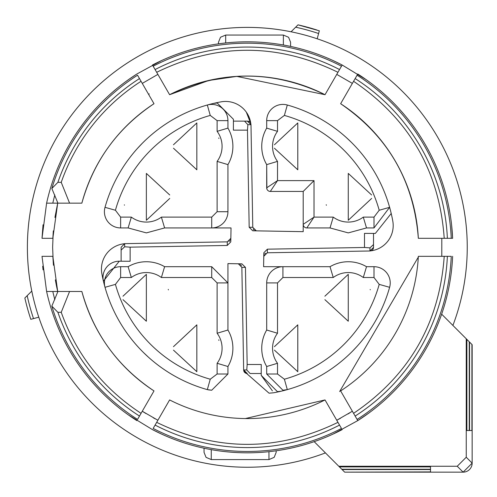 <?xml version="1.0" encoding="UTF-8"?>
<svg xmlns="http://www.w3.org/2000/svg" width="497" height="497" viewBox="0 0 497 497"><rect width="100%" height="100%" fill="white"/><g stroke="black" fill="none" stroke-linecap="round" stroke-linejoin="round"><path stroke-width="0.75" d="M452.904 325.436A219.929 219.929 0 0 0 247.32 27.391A219.929 219.929 0 0 0 27.391 247.32A219.929 219.929 0 0 0 325.436 452.904A219.929 219.929 0 0 1 38.785 317.192L33.51 318.602A225.377 225.377 0 0 1 27.186 295.672L31.783 291.074A219.929 219.929 0 0 1 291.074 31.783L298.007 24.85A228.166 228.166 0 0 1 316.987 30.044M467.248 247.32A219.929 219.929 0 0 0 317.192 38.785L319.329 30.808L298.007 24.85M441.647 314.172L466.882 339.408L466.882 430.514L469.243 430.514L469.243 341.768L472.15 344.682L472.15 463.136A9.014 9.014 0 0 1 463.136 472.15L344.682 472.15L430.514 471.914L430.514 469.553L342.085 469.553L344.446 471.914M27.186 295.672L24.85 298.007A228.166 228.166 0 0 0 30.808 319.329L33.51 318.602M469.243 430.514L466.882 430.514M469.243 341.768L466.882 339.408M471.914 344.446L471.914 430.514L469.553 430.514L469.553 342.085M341.768 469.243L339.408 466.882L430.514 466.882L430.514 469.243L341.768 469.243L342.085 469.553M466.248 338.78L466.248 457.24L472.15 463.136L463.136 472.15L457.24 466.248L338.78 466.248L339.408 466.882M338.78 466.248L314.172 441.647M295.672 27.186A225.377 225.377 0 0 1 318.602 33.51M471.914 430.514L469.553 430.514M430.514 466.882L430.514 469.243M430.514 471.914L430.514 469.553M457.24 466.248L466.248 457.24M204.05 448.219L204.05 452.376L204.05 448.219M276.158 450.791L276.158 452.376L276.158 450.791M218.475 43.842L218.475 42.257L218.475 43.842M290.583 46.414L290.583 42.257L290.583 46.414M451.959 266.15L451.587 269.852M368.967 412.951L357.778 420.611L355.15 416.064L357.778 420.611L333.332 433.956M357.89 420.543L366.351 414.846M164.7 435.484L161.252 433.937M128.686 415.125L152.473 429.632M152.585 429.688L161.755 434.167M137.545 419.425L141.061 413.33C103.165 388.586 76.55 354.908 61.23 312.296L57.894 312.296A200.26 200.26 0 0 0 139.483 416.064L137.545 419.425A204.137 204.137 0 0 1 51.843 306.152L57.913 291.484L46.612 291.484L42.009 256.328L52.837 256.328L57.702 291.484A194.694 194.694 0 0 1 55.366 279.873M43.046 269.828L42.686 266.243M53.322 230.906L52.837 238.305L42.009 238.305L43.046 224.787M42.009 238.305L46.612 203.149L57.913 203.149L51.843 188.481A204.137 204.137 0 0 1 137.545 75.209L139.483 78.569L137.545 75.209M125.666 81.682L128.735 79.47M161.301 60.677L136.849 74.022A205.51 205.51 0 0 0 46.612 203.149L52.8 203.149A199.465 199.465 0 0 1 54.832 195.004M136.743 74.09L128.282 79.793M329.94 59.149L333.381 60.702M365.947 79.508L342.16 65.008L339.538 69.555L342.166 65.008A205.51 205.51 0 0 0 152.467 65.008L169.614 94.697A171.254 171.254 0 0 1 325.019 94.703C273.22 69.915 221.413 69.915 169.614 94.703L208.734 80.464L236.783 76.383L325.019 94.703M342.048 64.945L332.884 60.466M451.587 224.787L452.624 238.305L447.375 238.305L452.624 238.305A205.51 205.51 0 0 0 357.778 74.022L340.638 103.711A171.254 171.254 0 0 1 418.337 238.305L447.375 238.305A200.26 200.26 0 0 0 355.15 78.569L357.088 75.209A204.137 204.137 0 0 1 451.251 238.305L447.375 238.305L451.251 238.305M353.572 81.303C409.211 118.957 439.429 171.291 444.219 238.305L441.802 238.305L441.79 256.328M451.251 256.328L418.344 256.328A171.254 171.254 0 0 1 340.631 390.915L355.15 416.064A200.26 200.26 0 0 0 447.375 256.328L451.251 256.328A204.137 204.137 0 0 1 357.088 419.425L355.15 416.064L357.088 419.425M452.624 256.328A205.51 205.51 0 0 1 357.778 420.611A205.51 205.51 0 0 0 452.624 256.328M444.219 256.328C439.423 323.342 409.211 375.676 353.572 413.33L352.367 411.236L336.755 420.251A194.694 194.694 0 0 0 340.588 418.213M341.476 428.439L339.538 425.078L341.476 428.439A204.137 204.137 0 0 1 153.157 428.439L155.095 425.078A200.26 200.26 0 0 0 339.538 425.078L325.026 399.936M245.313 418.561L325.019 399.93A171.254 171.254 0 0 1 169.614 399.93L153.157 428.439M342.166 429.625A205.51 205.51 0 0 1 152.467 429.625A205.51 205.51 0 0 0 342.166 429.625M337.96 422.344C277.531 451.698 217.102 451.698 156.673 422.344L157.884 420.251L142.266 411.236A194.694 194.694 0 0 0 145.956 413.541M141.061 413.33L154.002 390.922A171.254 171.254 0 0 1 81.856 291.484L69.574 291.484L61.23 312.296M46.612 291.484A205.51 205.51 0 0 0 136.855 420.611A205.51 205.51 0 0 1 46.612 291.484L46.706 291.484M57.913 291.484L69.574 291.484M54.832 299.629A199.465 199.465 0 0 1 52.8 291.484L47.762 291.484M52.837 256.328L53.452 265.23M53.285 263.329L52.626 247.32L53.241 231.863M54.931 217.462L57.702 203.149L52.837 238.305M51.843 188.481L57.894 182.337L61.23 182.337L69.574 203.149L81.862 203.149L70.686 203.149M69.574 203.149L57.913 203.149M148.584 94.337L141.061 81.303L148.584 94.337L149.249 93.914M154.002 103.718C117.677 127.953 93.629 161.096 81.856 203.149A171.254 171.254 0 0 1 154.002 103.718L139.483 78.569A200.26 200.26 0 0 0 57.894 182.337M61.23 182.337A197.104 197.104 0 0 1 141.061 81.303L142.272 83.397L157.878 74.382L142.272 83.397M342.166 65.008A205.51 205.51 0 0 0 152.467 65.008L153.157 66.2A204.137 204.137 0 0 1 341.476 66.2L339.538 69.555A200.26 200.26 0 0 0 155.095 69.555L153.157 66.2M330.437 85.322L337.96 72.289L330.437 85.322M341.476 66.2L336.755 74.382L352.367 83.397L336.755 74.382M325.026 94.697L337.96 72.289C277.531 42.935 217.102 42.935 156.673 72.289M452.624 238.305A205.51 205.51 0 0 0 357.778 74.022L357.088 75.209M349.807 412.845A194.694 194.694 0 0 1 347.925 414.001M155.213 418.841A194.694 194.694 0 0 1 153.269 417.784M51.843 306.152L57.894 312.296M266.877 188.959L266.696 164.613L277.512 161.388L277.512 180.616L314.017 180.616L314.017 217.121L303.201 224.333L303.201 231.67L252.731 230.788L249.177 227.247L252.774 227.309L250.985 124.672L247.382 121.131A3.603 3.603 0 0 1 250.811 123.623L250.985 124.672L247.86 124.672L244.549 121.131L247.382 121.131L233.422 121.131L244.549 121.131M371.017 250.811A3.603 3.603 0 0 0 373.508 247.382L369.961 250.985L371.017 250.811A25.446 25.446 0 0 0 392.785 221.053A147.82 147.82 0 0 0 389.623 207.324L379.211 210.25A137.004 137.004 0 0 0 284.383 115.422L277.512 120.628L277.512 131.345L266.696 128.12L266.696 120.628L266.696 128.12A36.051 36.051 0 0 0 266.696 164.613L266.696 187.829L277.512 180.616L270.3 191.432A3.603 3.603 0 0 1 266.696 187.829A3.603 3.603 0 0 0 270.3 191.432L303.201 191.432L303.201 231.67M346.223 137.458L351.286 142.235M373.508 233.422L373.508 244.549L369.961 247.86L369.961 250.985L267.324 252.774L263.783 256.315L264.112 254.874M264.677 254.004L265.647 253.228M273.58 392.785L269.057 393.189L273.58 392.785A147.82 147.82 0 0 0 287.309 389.623L284.383 379.211A137.004 137.004 0 0 0 379.211 284.383L374.005 277.512L363.288 277.512L366.513 266.696L374.005 266.696L366.513 266.696A36.051 36.051 0 0 0 330.02 266.696L333.245 277.512L282.923 277.512L277.512 282.923L277.512 333.245A25.235 25.235 0 0 0 277.512 363.288L277.512 374.005L266.696 374.005L266.696 366.513A36.051 36.051 0 0 1 266.696 330.02L266.696 282.923A16.227 16.227 0 0 1 282.923 266.696L330.02 266.696L263.603 266.696L263.845 252.731L267.392 249.177L267.324 252.774M357.175 346.223L352.398 351.286M269.057 393.189L243.828 371.017L243.648 369.961L247.257 373.508A3.603 3.603 0 0 1 243.828 371.017L269.057 393.189M250.084 373.508L261.211 373.508L250.084 373.508L246.779 369.961L243.648 369.961L241.859 267.324L238.318 263.783L239.759 264.112M240.635 264.677L241.405 265.647M230.521 239.759L230.85 238.318L227.309 241.859L124.672 243.648L124.672 246.779L130.139 247.158L130.139 261.254L119.28 261.205L121.131 261.211L121.131 247.257L124.672 243.648L123.623 243.828A25.446 25.446 0 0 0 101.848 273.58A147.82 147.82 0 0 0 105.01 287.309L115.422 284.383A137.004 137.004 0 0 0 210.25 379.211L217.121 374.005L217.121 363.288A25.235 25.235 0 0 0 217.121 333.245L217.121 282.923L211.716 277.512L211.716 266.696L164.613 266.696A36.051 36.051 0 0 0 146.367 261.739A36.051 36.051 0 0 1 164.613 266.696L211.716 266.696L227.937 282.923L227.937 330.02L227.937 263.603L241.902 263.845L245.456 267.392L241.859 267.324M227.937 374.005L227.937 366.513L227.937 374.005L211.716 390.232L227.937 374.005L217.121 374.005M208.33 389.872L211.716 390.232L207.324 389.623A147.82 147.82 0 0 1 105.01 287.309A147.82 147.82 0 0 0 207.324 389.623L210.25 379.211M148.41 357.175L143.347 352.398M229.956 240.635L228.993 241.405M246.319 112.148L250.811 123.623A25.446 25.446 0 0 0 221.053 101.848A147.82 147.82 0 0 0 207.324 105.01L210.25 115.422A137.004 137.004 0 0 0 115.422 210.25L120.628 217.121L131.345 217.121A25.235 25.235 0 0 0 161.388 217.121L211.716 217.121L217.121 211.716L217.121 161.388L227.937 164.613L227.937 211.716A16.227 16.227 0 0 1 211.716 227.937L164.613 227.937L231.03 227.937L230.788 241.902L227.247 245.456L227.309 241.859M120.628 227.937L128.12 227.937L120.628 227.937A16.227 16.227 0 0 1 105.01 207.324A16.227 16.227 0 0 0 120.628 227.937L120.628 217.121M137.458 148.41L142.235 143.347M221.053 101.848L222.352 101.649M252.774 227.309L256.315 230.85L254.874 230.521M254.004 229.956L253.228 228.993M211.716 266.696L227.937 282.923L227.937 263.603M217.121 211.716L227.937 211.716A16.227 16.227 0 0 1 211.716 227.937L231.03 227.937M369.961 247.86L364.494 247.475L364.494 233.385L375.353 233.428L391.22 213.493M247.86 124.672L247.475 130.139L249.177 227.247M247.475 130.139L233.385 130.139L233.428 119.28L217.208 102.985L213.493 103.419A16.227 16.227 0 0 1 217.208 102.985L233.428 119.28M207.324 105.01A16.227 16.227 0 0 1 211.716 104.401A16.227 16.227 0 0 0 207.324 105.01A147.82 147.82 0 0 0 105.01 207.324A147.82 147.82 0 0 1 207.324 105.01A16.227 16.227 0 0 1 227.937 120.628L227.937 128.12L217.121 131.345L217.121 120.628L227.937 120.628A16.227 16.227 0 0 0 211.716 104.401M130.139 247.158L227.247 245.456M119.28 261.205L103.419 281.14A16.227 16.227 0 0 1 119.28 261.205M246.779 369.961L247.158 364.494L245.456 267.392M247.158 364.494L261.254 364.494L261.205 375.353L277.425 391.648L281.14 391.22L277.425 391.648M364.494 247.475L267.392 249.177M314.017 180.616L303.201 191.432M287.309 105.01A16.227 16.227 0 0 0 266.696 120.628A16.227 16.227 0 0 1 287.309 105.01A147.82 147.82 0 0 1 389.623 207.324A147.82 147.82 0 0 0 287.309 105.01L284.383 115.422M373.508 244.549L373.508 247.382M389.623 287.309A16.227 16.227 0 0 0 374.005 266.696A16.227 16.227 0 0 1 389.623 287.309A147.82 147.82 0 0 1 287.309 389.623A147.82 147.82 0 0 0 389.623 287.309L379.211 284.383M261.205 375.353L272.399 390.847M217.121 333.245L227.937 330.02A36.051 36.051 0 0 1 227.937 366.513A36.051 36.051 0 0 0 227.937 330.02M217.121 363.288L227.937 366.513M121.131 261.211L121.131 247.257M124.672 246.779L121.131 250.084M161.388 217.121L164.613 227.937L146.367 232.894L128.12 227.937L131.345 217.121M374.005 227.937L366.513 227.937L348.267 232.894L330.02 227.937L306.804 227.937A3.603 3.603 0 0 1 303.201 224.333A3.603 3.603 0 0 0 306.804 227.937L314.017 217.121L333.245 217.121L330.02 227.937L348.267 232.894L366.513 227.937L363.288 217.121L374.005 217.121L374.005 227.937L389.623 207.324L374.005 227.937M120.628 266.696L128.12 266.696L131.345 277.512L120.628 277.512L120.628 266.696A16.227 16.227 0 0 0 105.01 287.309A16.227 16.227 0 0 1 120.628 266.696M266.696 374.005L282.923 390.232L266.696 374.005L266.696 366.513L277.512 363.288M277.512 333.245L266.696 330.02L266.696 282.923A16.227 16.227 0 0 1 282.923 266.696L282.923 277.512M297.79 169.8L297.79 122.933L297.79 169.8L274.431 148.236M348.267 220.277L348.267 173.41L348.267 220.277L371.65 198.433M297.79 371.706L297.79 324.833L297.79 371.706L274.431 350.143M348.267 321.23L348.267 274.356L348.267 321.23L324.908 299.666M282.923 390.232L287.309 389.623L282.923 390.232M196.843 371.706L196.843 324.833L196.843 371.706L173.484 350.143M146.367 321.23L146.367 274.356L146.367 321.23L123.007 299.666M146.367 220.277L146.367 173.41L146.367 220.277L169.744 198.433M196.843 169.8L196.843 122.933L196.843 169.8L173.484 148.236M227.937 164.613A36.051 36.051 0 0 0 227.937 128.12A36.051 36.051 0 0 1 227.937 164.613M146.367 261.739A36.051 36.051 0 0 0 128.12 266.696A36.051 36.051 0 0 1 164.613 266.696L161.388 277.512A25.235 25.235 0 0 0 131.345 277.512M266.696 330.02A36.051 36.051 0 0 0 266.696 366.513A36.051 36.051 0 0 1 266.696 330.02M297.79 122.933L274.412 144.77M326.392 205.249A23.434 23.434 0 0 1 326.206 204.752M371.626 194.967L348.267 173.41M297.79 324.833L274.412 346.676M348.267 274.356L324.889 296.2M370.178 289.471A23.434 23.434 0 0 1 370.296 289.794M196.843 324.833L173.459 346.676M218.705 339.83A23.434 23.434 0 0 1 218.916 340.395M146.367 274.356L122.983 296.2M168.241 289.384A23.434 23.434 0 0 1 168.427 289.881M124.455 205.155A23.434 23.434 0 0 1 124.343 204.845M169.725 194.967L146.367 173.41M196.843 122.933L173.459 144.77M218.711 137.949A23.434 23.434 0 0 1 218.91 138.47M472.15 463.136L472.15 344.682M463.136 472.15L344.682 472.15M211.262 449.636L211.262 459.582L268.952 459.582L268.952 451.686M283.371 44.997L283.371 35.051L225.688 35.051L220.506 37.244L218.475 42.257M225.688 42.953L225.688 35.051M46.612 203.149A205.51 205.51 0 0 1 136.855 74.022M266.696 128.12A36.051 36.051 0 0 0 266.696 164.613M366.513 266.696A36.051 36.051 0 0 0 330.02 266.696M164.613 227.937L146.367 232.894L128.12 227.937M277.512 131.345A25.235 25.235 0 0 0 277.512 161.388M277.512 120.628L266.696 120.628M363.288 277.512A25.235 25.235 0 0 0 333.245 277.512M374.005 277.512L374.005 266.696M217.121 282.923L227.937 282.923M211.716 217.121L211.716 227.937M115.422 210.25L105.01 207.324M333.245 217.121A25.235 25.235 0 0 0 363.288 217.121M379.211 210.25L374.005 217.121M277.512 282.923L266.696 282.923M284.383 379.211L277.512 374.005M115.422 284.383L120.628 277.512M211.716 277.512L161.388 277.512M210.25 115.422L217.121 120.628M217.121 161.388A25.235 25.235 0 0 0 217.121 131.345M268.952 459.582L274.17 457.352L276.158 452.376M211.262 459.582L206.044 457.352L204.05 452.376M283.371 35.051L288.589 37.281L290.583 42.257M418.337 256.328L418.294 257.148L339.637 391.561M81.856 291.484C93.622 333.537 117.677 366.68 154.002 390.915C117.677 366.68 93.622 333.537 81.856 291.484M418.244 236.671L418.337 238.305C413.902 181.045 388.002 136.184 340.631 103.718L341.315 104.165"/></g></svg>
